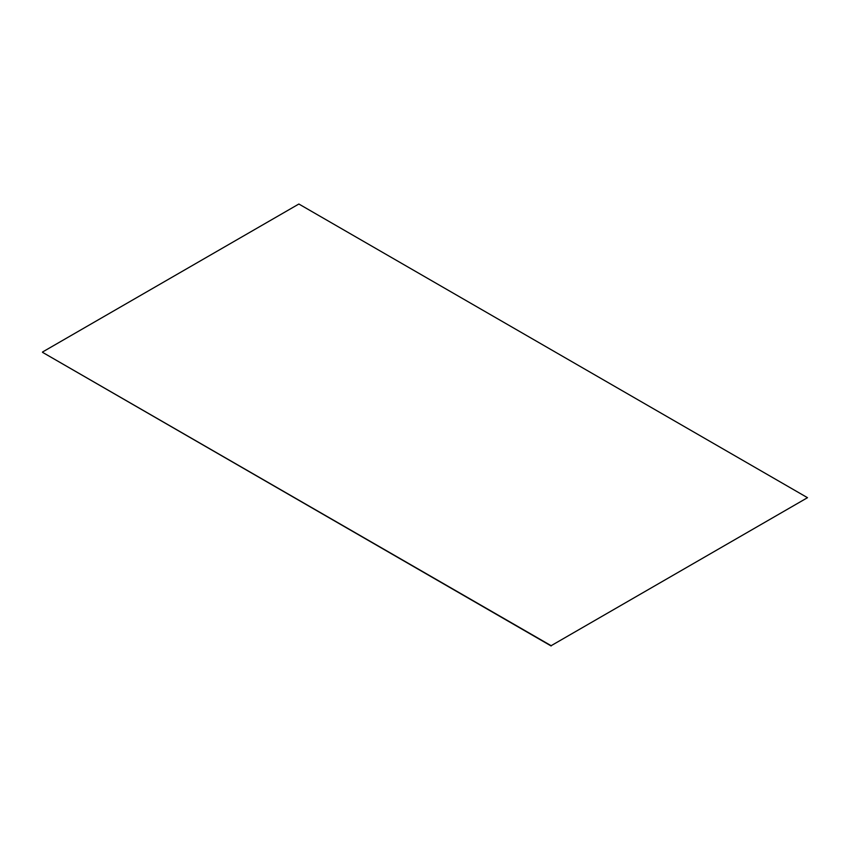 <?xml version="1.0" encoding="UTF-8"?>
<svg xmlns="http://www.w3.org/2000/svg" width="850" height="850" viewBox="0 0 850 850"><rect width="100%" height="100%" fill="white"/><g stroke="black" fill="none" stroke-linecap="round" stroke-linejoin="round"><path stroke-width="1.27" d="M551.14 645.979L42.5 352.314L551.14 645.692L807.5 497.686L551.14 645.692M807.5 497.686L298.86 204.021L42.5 352.027"/></g></svg>
